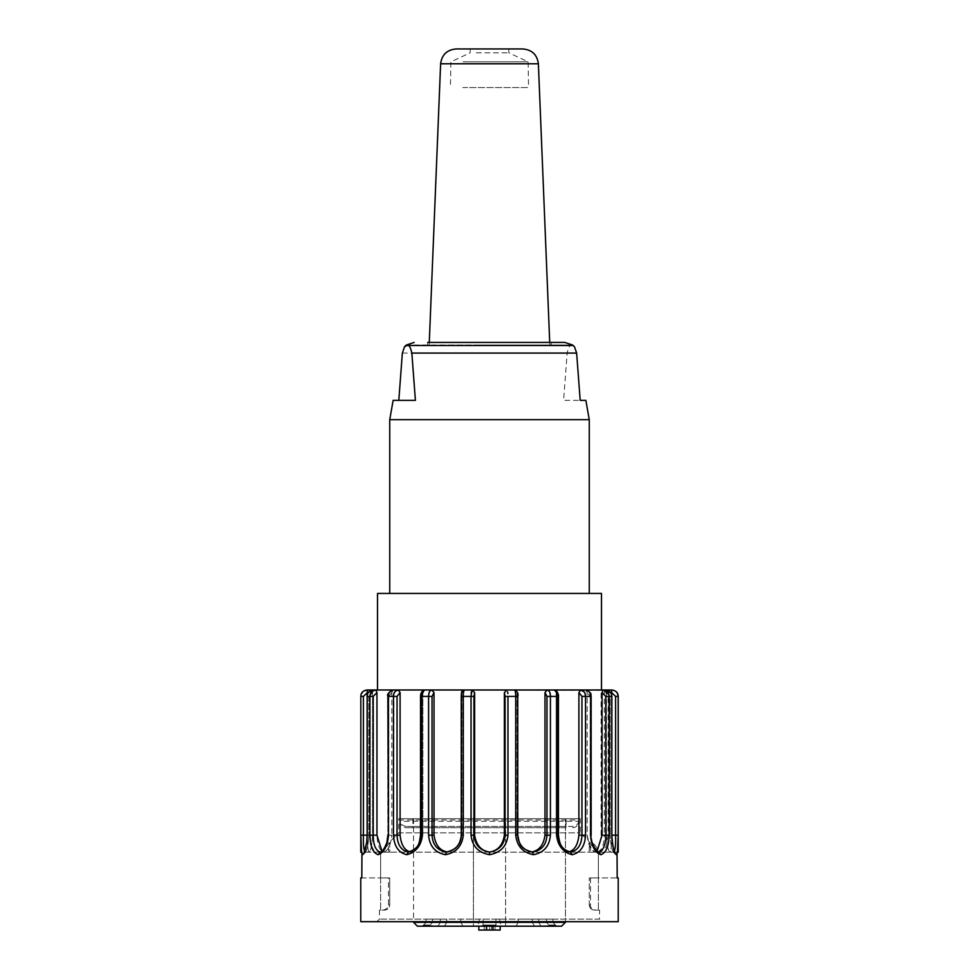 <?xml version="1.0" encoding="UTF-8"?>
<svg xmlns="http://www.w3.org/2000/svg" width="979" height="979" viewBox="0 0 979 979"><rect width="100%" height="100%" fill="white"/><g stroke="black" fill="none" stroke-linecap="round" stroke-linejoin="round"><path stroke-width="0.73" stroke-dasharray="4.89 3.67" d="M398.747 818.701L580.253 818.701L398.747 818.701L398.747 832.86L580.253 832.86L398.747 832.86L388.455 843.164L389.74 843.164L389.74 852.171L380.623 852.171L389.74 852.171L389.74 843.164L388.455 843.164L388.455 852.171M578.944 818.701L400.056 818.701L578.944 818.701L578.944 819.998C578.565 823.902 576.423 826.043 572.507 826.435L566.082 826.435L566.095 827.72L406.469 827.72L566.095 827.72M412.905 818.701L412.93 826.435L558.985 826.435L558.985 818.701L566.07 818.701L558.985 818.701L565.446 818.701L565.446 919.11L413.554 919.11L565.446 919.11L565.446 818.701L565.446 921.68M558.985 827.72L558.985 818.701L565.446 818.701M558.985 826.435L566.07 826.435L566.095 818.701M420.015 827.72L420.015 818.701L412.93 818.701L420.015 818.701L420.015 826.435M389.74 593.445L589.26 593.445L389.74 593.445M377.515 593.445L601.485 593.445M360.774 877.918L380.623 877.918L361.789 877.918L361.973 852.171L598.377 852.171L589.26 843.164L589.26 852.171L617.027 852.171L617.211 877.918L598.377 877.918L598.377 852.171L589.26 843.164L589.26 852.171L590.545 852.171L590.545 843.164L589.26 843.164L590.545 843.164L580.253 832.86L580.253 818.701M422.867 692.557L422.867 835.185L422.867 692.557L425.045 689.987L420.884 696.424L422.867 692.557M400.093 835.185L400.093 692.557L397.046 696.424L397.046 835.185L400.093 835.185C401.109 845.158 404.719 850.775 410.911 852.036L408.402 852.109C415.867 850.47 420.028 844.828 420.884 835.185C420.028 844.853 415.855 850.494 408.378 852.109L409.883 851.791M410.911 852.024C417.47 850.824 421.447 845.207 422.867 835.185C421.496 845.158 417.495 850.775 410.886 852.036M393.974 693.621L393.472 835.185L397.046 835.185C397.401 844.853 401.182 850.494 408.402 852.109L406.762 854.691C415.573 852.709 420.566 846.199 421.753 835.185L421.753 696.424C421.765 692.716 422.855 690.574 425.045 689.987L393.387 689.987L391.82 692.557L391.82 835.185L391.82 692.557L393.387 689.987L375.973 689.987L376.952 692.557L373.219 696.424L373.219 835.185C373.268 844.853 375.606 850.494 380.231 852.109L380.133 852.085M393.472 835.185C394.084 846.199 398.502 852.697 406.762 854.691M463.85 690.905L464.474 689.987L425.045 689.987M434.015 692.557L432.033 696.424L432.033 835.185L434.015 835.185L434.015 692.557L431.727 689.987L429.5 691.872M428.9 693.634L428.582 835.185C429.524 846.199 435.153 852.697 445.469 854.691C456.092 852.709 462.027 846.199 463.275 835.185L463.63 691.859M428.582 835.185L432.033 835.185C432.632 844.853 437.417 850.494 446.363 852.109C455.431 850.47 460.399 844.828 461.268 835.185L461.268 696.424L461.953 692.557L461.953 835.185L461.953 692.557L461.231 696.424L471.034 696.424L471.034 835.185C472.196 846.199 478.352 852.697 489.5 854.691C500.636 852.709 506.792 846.199 507.966 835.185L507.966 696.424L515.725 696.424L515.725 835.185C516.973 846.199 522.896 852.697 533.531 854.691C543.834 852.709 549.464 846.199 550.418 835.185L550.418 696.424L557.247 696.424L557.247 835.185C558.422 846.199 563.414 852.697 572.238 854.691C580.486 852.709 584.916 846.199 585.528 835.185L585.528 696.424L590.594 696.424L590.986 840.08L600.421 852.171L606.025 847.153L608.106 835.185L608.106 696.424L604.324 690.452L464.474 689.987L461.953 692.557M434.015 835.185C435.386 845.158 439.95 850.775 447.697 852.036L446.363 852.109L445.469 854.691M447.697 852.024C455.59 850.824 460.338 845.207 461.953 835.185C460.399 845.158 455.627 850.775 447.66 852.036L446.326 852.109M474.631 692.557L473.946 696.424L473.946 835.185L474.631 835.185L474.631 692.557L472.074 689.987L471.34 691.872M471.144 693.646L471.034 696.424L473.946 696.424M471.034 835.185L473.946 835.185C474.729 844.853 479.93 850.494 489.524 852.109C499.094 850.47 504.271 844.828 505.054 835.185L505.054 696.424L504.369 692.557L504.369 835.185L507.966 835.185M474.631 835.185C476.198 845.158 481.154 850.775 489.524 852.036L489.5 854.691M489.524 852.024C497.809 850.824 502.753 845.207 504.369 835.185M504.369 692.557L506.926 689.987M507.856 693.646L507.648 691.823M531.67 851.975L531.303 852.036C523.41 850.824 518.662 845.207 517.047 835.185L517.047 692.557L514.526 689.987L515.358 691.823M515.603 693.597L515.725 696.424L517.769 696.424L517.769 835.185L515.725 835.185M517.732 835.185L517.769 835.185C517.891 844.155 522.859 849.796 532.698 852.109L531.34 852.036C523.373 850.775 518.601 845.158 517.047 835.185L517.732 835.185L517.047 835.185L517.047 692.557L517.769 696.424C516.765 692.373 519.041 691.602 514.538 689.987L517.047 692.557L517.732 696.424L517.732 835.185C518.613 844.853 523.594 850.494 532.674 852.109C541.607 850.47 546.368 844.828 546.967 835.185L546.967 696.424L544.985 692.557L544.985 835.185L550.418 835.185M531.34 852.024C539.013 850.824 543.565 845.207 544.985 835.185M544.985 692.557L547.273 689.987L548.986 691.027M532.674 852.109L533.531 854.691M550.1 693.634L549.476 691.823M569.117 851.791L568.089 852.036C561.53 850.824 557.553 845.207 556.133 835.185L556.133 692.557L553.955 689.987C556.158 690.599 557.259 692.74 557.247 696.424L558.458 696.424L558.116 835.185C558.972 844.853 563.145 850.494 570.622 852.109C577.83 850.47 581.599 844.828 581.954 835.185L581.954 696.424L578.907 692.557L578.907 835.185L585.528 835.185M568.089 852.036L570.598 852.109C563.133 850.47 558.972 844.828 558.116 835.185L558.116 696.424L556.133 692.557L558.458 696.424C558.422 692.716 556.916 690.574 553.955 689.987L556.133 692.557L556.133 835.185C557.504 845.158 561.505 850.775 568.114 852.036L570.635 852.109L572.238 854.691M568.114 852.024C574.257 850.824 577.855 845.207 578.907 835.185M578.907 692.557L580.645 689.987M585.026 693.621L584.059 691.823M597.068 851.13L595.391 852.036C590.973 850.824 588.232 845.207 587.18 835.185L587.18 692.557L585.613 689.987C588.942 690.599 590.606 692.74 590.594 696.424L590.227 835.185C590.961 844.84 593.825 850.482 598.793 852.109C596.419 852.183 593.825 848.181 590.986 840.08M585.723 689.987L587.18 692.557L587.18 835.185L589.847 846.786C596.407 852.256 600.151 848.389 601.094 835.185L604.324 835.185C604.141 844.73 601.889 850.359 597.606 852.085L598.793 852.109C593.812 850.47 590.961 844.828 590.227 835.185L590.594 835.185M602.134 921.68L376.866 921.68L602.134 921.68L599.552 919.11L379.448 919.11L599.552 919.11L599.552 910.103L594.473 910.103L599.552 910.103M589.26 904.951C589.578 908.059 591.316 909.772 594.473 910.103C591.328 909.797 589.591 908.071 589.26 904.951L590.545 904.951L589.26 904.951L589.26 877.918L589.26 904.951M590.545 852.171L598.377 852.171L598.377 910.103L598.377 877.918L589.26 877.918L618.226 877.918M380.623 877.918L380.623 852.171L389.74 843.164L380.623 852.171L380.623 877.918L389.74 877.918L380.623 877.918L380.623 910.103L380.623 877.918M377.515 689.987L601.485 689.987M618.226 852.171L360.774 852.171M585.613 689.987C590.325 692.19 592.16 694.331 591.145 696.424L590.227 696.424L587.18 692.557L590.227 696.424L590.227 835.185L591.145 835.185L592.356 843.335C595.256 850.384 595.097 849.613 598.818 852.073L599.062 852.146M595.391 852.036L598.769 852.109M531.303 852.036L532.637 852.109M372.742 690.978L369.94 696.424L369.94 835.185L376.952 835.185C377.49 845.158 379.717 850.775 383.609 852.036C388.027 850.824 390.768 845.207 391.82 835.185L388.773 835.185C388.039 844.853 385.188 850.494 380.207 852.109L379.913 852.146C380.121 855.67 389.715 840.937 387.855 835.185L388.406 696.424C388.418 692.716 390.07 690.574 393.387 689.987C385.726 692.997 388.663 695.69 387.855 696.424L388.773 696.424L388.773 835.185L391.82 835.185C390.792 845.158 388.051 850.775 383.584 852.036L380.207 852.109C385.188 850.47 388.039 844.828 388.773 835.185L387.855 835.185L387.855 696.424L388.773 696.424L391.82 692.557L388.773 696.424L388.773 835.185L387.855 835.185M379.938 852.146L383.609 852.036L381.932 851.13M367.382 694.564L367.382 835.185L367.382 692.557L363.417 696.424L363.417 835.185C363.16 844.853 363.772 850.494 365.24 852.109C367.101 850.47 368.288 844.828 368.814 835.185C368.288 844.853 367.088 850.494 365.228 852.109L369.083 852.036C367.945 850.824 367.382 845.207 367.382 835.185C367.382 845.158 367.945 850.775 369.083 852.036C370.833 850.824 371.983 845.207 372.546 835.185L372.546 692.557L372.546 835.185C372.008 845.158 370.845 850.775 369.071 852.036L365.228 852.109L364.543 851.314M365.228 852.109L362.732 854.691C365.106 852.709 366.611 846.199 367.247 835.185L367.125 696.424L368.814 696.424L368.814 835.185L368.814 696.424L372.546 692.557L368.814 696.424L367.247 696.424C367.26 692.716 369.291 690.574 373.329 689.987L372.546 692.557L373.329 689.987L367.272 689.987L367.382 692.557M363.796 691.003L362.719 691.872M361.496 693.621L360.835 696.424L360.835 835.185L372.546 835.185L367.125 835.185L367.125 696.424C366.489 693.573 368.557 691.419 373.329 689.987M395.7 691.015L394.904 691.872M376.952 835.185L376.952 692.557M380.231 852.109L378.029 854.691C383.976 852.709 387.439 846.199 388.406 835.185M369.94 835.185L371.42 846.272M374.223 852.171L378.029 854.691M361.789 853.186L362.732 854.691M389.74 877.918L388.455 877.918L389.74 877.918L389.74 904.951C389.422 908.059 387.684 909.772 384.527 910.103L380.623 910.103L384.527 910.103C387.672 909.797 389.409 908.071 389.74 904.951L388.455 904.951L389.74 904.951L389.74 877.918M384.527 910.103L383.303 910.103L384.527 910.103M380.623 910.103L379.448 910.103L380.623 910.103M589.26 877.918L590.545 877.918L589.26 877.918M606.454 692.557L606.454 835.185C606.992 845.158 608.155 850.775 609.929 852.036C608.167 850.824 607.017 845.207 606.454 835.185L606.454 692.557L605.671 689.987L606.454 692.557L610.186 696.424L606.454 692.557M614.457 851.314L613.76 852.109C611.899 850.47 610.712 844.828 610.186 835.185C610.712 844.853 611.912 850.494 613.772 852.109L614.788 852.428L613.772 852.109C615.228 850.47 615.84 844.828 615.583 835.185L615.583 696.424L611.618 692.557L611.618 835.185C611.618 845.158 611.055 850.775 609.917 852.036L613.772 852.109L616.268 854.691L617.211 853.186M613.772 852.109L609.929 852.036C611.055 850.824 611.618 845.207 611.618 835.185L611.618 694.564M617.504 693.621L616.219 691.823M615.216 691.003L611.728 689.987L605.671 689.987C609.746 690.599 611.765 692.74 611.753 696.424L610.186 696.424L610.186 835.185L610.186 696.424L611.875 696.424L611.753 835.185C612.389 846.199 613.894 852.697 616.268 854.691M617.455 852.171L618.165 835.185L618.226 696.424M611.618 692.557L611.728 689.987M597.606 852.085C595.232 852.525 592.662 850.763 589.872 846.786M398.355 689.987L400.093 692.557M360.774 921.68L618.226 921.68M412.905 827.72L412.905 826.435L406.493 826.435L572.507 826.435M406.493 826.435C402.589 826.056 400.435 823.902 400.056 819.998L400.056 818.701M489.635 926.183L487.823 926.183L491.434 926.183L489.635 926.183L489.635 930.05L487.823 930.05L487.823 926.183M491.434 926.183L491.434 930.05M487.823 930.05L489.635 930.05M478.817 930.05L500.183 930.05M532.258 922.328L532.258 919.11L552.915 919.11L552.915 922.328L552.915 919.11L538.695 919.11L538.695 922.328L538.695 919.11L518.221 919.11L532.258 919.11L532.258 922.328L518.221 922.328L538.695 922.328L518.221 922.328L532.258 922.328L534.607 926.183L515.994 926.183L541.044 926.183L538.695 922.328L541.044 926.183L515.994 926.183L534.607 926.183L532.258 922.328M546.478 922.328L546.478 919.11L546.478 922.328L552.915 922.328L546.478 922.328L549.146 925.4L546.478 922.328M532.258 919.11L552.915 919.11L532.258 919.11M495.937 926.183L502.031 926.183L495.937 926.183L495.937 919.11L483.063 919.11L483.063 926.183L476.969 926.183L483.063 926.183M495.937 925.4L495.937 922.328L479.208 922.328L483.063 922.328L483.063 925.4M483.063 919.11L499.792 919.11L495.937 919.11L495.937 922.328L483.063 922.328L483.063 919.11M446.742 922.328L446.742 919.11L426.085 919.11L426.085 922.328L426.085 919.11L440.305 919.11L440.305 922.328L440.305 919.11L460.779 919.11L446.742 919.11L446.742 922.328L460.779 922.328L440.305 922.328L460.779 922.328L446.742 922.328L444.393 926.183L463.006 926.183L437.956 926.183L440.305 922.328L437.956 926.183L463.006 926.183L444.393 926.183L446.742 922.328M432.522 922.328L432.522 919.11L432.522 922.328L426.085 922.328L432.522 922.328L429.854 925.4L432.522 922.328M446.742 919.11L426.085 919.11L446.742 919.11M478.817 926.183L500.183 926.183L478.817 926.183M484.226 930.05L484.226 926.183M486.282 930.05L486.282 926.183M492.718 930.05L492.718 926.183M495.031 930.05L495.031 926.183M534.607 926.183L555.582 925.4L554.897 926.183L534.607 926.183M552.915 922.328L555.582 925.4L552.915 922.328M444.393 926.183L424.103 926.183L423.417 925.4L426.085 922.328L423.417 925.4L444.393 926.183M430.54 926.183L548.46 926.183M554.897 926.183L561.579 926.183M417.421 926.183L424.103 926.183M565.446 922.328L505.592 922.328L505.592 926.183L505.592 818.701L473.408 818.701L473.408 926.183L473.408 922.328L413.554 922.328M572.531 827.72A6.437 6.437 0 0 0 578.956 821.283L400.044 821.283A6.437 6.437 0 0 0 406.469 827.72M400.044 821.283L400.044 819.998L578.944 819.998L578.956 821.283M413.554 818.701L413.554 921.68M505.592 922.328L505.592 818.701L504.944 818.701L504.944 827.72L504.944 818.701L474.056 818.701L474.056 827.72L474.056 818.701L473.408 818.701L473.408 922.328M463.091 61.824L528.122 61.824L463.091 61.824M462.773 87.572L528.574 87.572L462.773 87.572M522.945 48.95L456.055 48.95M476.296 48.95L508.811 48.95L476.296 48.95M476.296 52.817L508.811 52.817L476.296 52.817M448.235 345.012L549.819 345.012L448.235 345.012M573.168 345.489L571.895 345.489C570.121 344.437 568.542 346.958 567.159 353.076L563.598 400.362L580.192 400.362L563.598 400.362M574.465 346.75L571.895 345.489L405.832 345.489M389.74 419.673L589.26 419.673M415.402 400.362L393.142 400.362M573.168 345.012L405.832 345.012M489.5 345.012L572.568 345.012L489.5 345.012M478.768 345.012L551.287 345.012L478.768 345.012M478.768 342.43L551.287 342.43L478.768 342.43M427.713 345.012L427.713 342.43L564.834 342.43M408.304 852.109C418.425 849.258 419.391 843.274 420.542 835.185L420.542 696.424L420.884 835.185L422.867 835.185L420.884 835.185L420.542 696.424L432.033 696.424M420.542 835.185L421.753 835.185M461.268 835.185L463.275 835.185M505.054 696.424L507.966 696.424M546.967 696.424L550.418 696.424M558.458 696.424L558.458 835.185L557.247 835.185M581.954 696.424L585.528 696.424M360.774 696.424L363.417 696.424M387.855 696.424L397.046 696.424M373.219 696.424L367.247 696.424M607.359 690.232L605.671 689.987C610.247 691.37 612.316 693.511 611.875 696.424L611.875 835.185L606.454 835.185L618.165 835.185M615.583 696.424L618.165 696.424M608.106 696.424L611.753 696.424M601.094 835.185L601.094 689.987M604.324 690.452L604.324 835.185L608.106 835.185M440.623 63.77L538.377 63.77M402.357 353.076L567.159 353.076M420.542 696.424C420.089 696.51 421.068 690.06 425.033 689.987M446.351 852.109C460.191 848.646 459.506 842.809 461.231 835.185L461.231 696.424C460.424 693.67 461.501 691.517 464.462 689.987M558.458 835.185C560.012 842.65 558.789 847.936 570.733 852.109M591.145 696.424L591.145 835.185M379.448 910.103L379.448 919.11L376.866 921.68M364.164 852.366L363.845 852.574C365.448 850.616 366.55 844.816 367.125 835.185M383.303 910.103C387.451 908.696 389.165 906.982 388.455 904.951L388.455 877.918M590.545 877.918L590.545 904.951C589.835 906.982 591.549 908.696 595.697 910.103M611.875 835.185L612.364 842.76L614.824 852.354M598.769 852.171L600.421 852.171M518.221 919.11L518.221 922.328L515.994 926.183L518.221 922.328L518.221 919.11M479.208 919.11L479.208 922.328L476.969 926.183M499.792 919.11L499.792 922.328L502.031 926.183M460.779 919.11L460.779 922.328L463.006 926.183L460.779 922.328L460.779 919.11M470.189 48.95L470.189 52.817L450.878 61.824L450.426 87.572M508.811 48.95L508.811 52.817L528.122 61.824L528.574 87.572M429.279 342.43L429.181 345.012M549.721 342.43L549.819 345.012M551.287 342.43L551.287 345.012"/><path stroke-width="1.47" d="M601.485 593.445L377.515 593.445L377.515 689.987L601.485 689.987L601.485 593.445M429.5 691.872L428.9 693.634M461.953 692.557L464.474 689.987L611.728 689.987L611.618 692.557L615.583 696.424L615.583 835.185C615.84 844.853 615.228 850.494 613.76 852.109L616.268 854.691C613.894 852.709 612.389 846.199 611.753 835.185L611.753 696.424C611.74 692.716 609.709 690.574 605.671 689.987L601.571 689.987M463.63 691.859L463.85 690.905M471.34 691.872L471.144 693.646M507.648 691.823L507.856 693.646M515.358 691.823L515.603 693.597M544.985 692.557L546.967 696.424L546.967 835.185L544.985 835.185L544.985 692.557L547.273 689.987C549.378 690.599 550.431 692.74 550.418 696.424L550.1 693.634M549.476 691.823L548.986 691.027M584.059 691.823L580.645 689.987C583.912 690.599 585.54 692.74 585.528 696.424L585.026 693.621M381.932 851.13L376.952 835.185L373.219 835.185C373.268 844.828 375.606 850.47 380.207 852.109L378.029 854.691C372.84 852.709 370.148 846.199 369.94 835.185L369.94 696.424L367.125 696.424L367.125 835.185L363.417 835.185L363.417 696.424L367.382 692.557L367.272 689.987L373.329 689.987C369.254 690.599 367.235 692.74 367.247 696.424L367.247 835.185C366.611 846.199 365.106 852.697 362.732 854.691L365.228 852.109C363.772 850.47 363.16 844.828 363.417 835.185L360.835 835.185L361.545 852.171L360.835 835.185L360.835 696.424L360.774 852.171L361.973 852.171L361.789 877.918L360.774 877.918L360.774 921.68L618.226 921.68L618.226 877.918L617.211 877.918L617.027 852.171L618.226 852.171L618.226 696.424L617.504 693.621M602.048 692.557L605.781 696.424L605.781 835.185L602.048 835.185L602.048 692.557L603.027 689.987C607.066 690.599 609.073 692.74 609.06 696.424L609.06 835.185C608.852 846.199 606.16 852.697 600.971 854.691C595.024 852.709 591.561 846.199 590.594 835.185L590.594 696.424C590.582 692.716 588.917 690.574 585.613 689.987C593.274 692.997 590.337 695.69 591.145 696.424L585.528 696.424L585.528 835.185C584.916 846.199 580.498 852.697 572.238 854.691C563.427 852.709 558.434 846.199 557.247 835.185L557.247 696.424C557.235 692.716 556.145 690.574 553.955 689.987M609.06 835.185L605.781 835.185C605.732 844.853 603.394 850.494 598.769 852.109L600.971 854.691M602.048 835.185L597.068 851.13M585.528 835.185L578.907 835.185L578.907 692.557L581.954 696.424L581.954 835.185C581.599 844.853 577.818 850.494 570.598 852.109L572.238 854.691M578.907 835.185C577.891 845.158 574.281 850.775 568.089 852.036M580.645 689.987L578.907 692.557M570.696 852.109C560.575 849.258 559.609 843.274 558.458 835.185L558.458 696.424L550.418 696.424L550.418 835.185L546.967 835.185C546.368 844.853 541.583 850.494 532.637 852.109C523.569 850.47 518.601 844.828 517.732 835.185L517.769 696.424C518.576 693.67 517.499 691.517 514.538 689.987C515.321 690.574 515.725 692.716 515.725 696.424L517.769 696.424L517.769 835.185L515.725 835.185L515.725 696.424L507.966 696.424L507.966 835.185C506.804 846.199 500.648 852.697 489.5 854.691C478.364 852.709 472.208 846.199 471.034 835.185L471.034 696.424L472.074 689.987L474.631 692.557L474.631 835.185L473.946 835.185L473.946 696.424L474.631 692.557M544.985 835.185C543.614 845.158 539.05 850.775 531.303 852.036M517.732 835.185L517.769 835.185C519.494 842.809 518.809 848.646 532.649 852.109L533.531 854.691C522.908 852.709 516.973 846.199 515.725 835.185M550.418 835.185C549.476 846.199 543.847 852.697 533.531 854.691M507.966 835.185L504.369 835.185L504.369 692.557L505.054 696.424L505.054 835.185C504.271 844.853 499.07 850.494 489.476 852.109C479.906 850.47 474.729 844.828 473.946 835.185L471.034 835.185M504.369 835.185C502.802 845.158 497.846 850.775 489.476 852.036L489.5 854.691M489.476 852.024C481.191 850.824 476.247 845.207 474.631 835.185M506.926 689.987L504.369 692.557M464.474 689.987C463.667 690.599 463.275 692.74 463.275 696.424L463.275 835.185C462.027 846.199 456.104 852.697 445.469 854.691C435.166 852.709 429.536 846.199 428.582 835.185L428.582 696.424C428.594 692.716 429.634 690.574 431.727 689.987L464.474 689.987C459.959 691.602 462.235 692.373 461.231 696.424L473.946 696.424M461.268 835.185L461.231 696.424L461.268 835.185C460.387 844.853 455.406 850.494 446.326 852.109C437.393 850.47 432.632 844.828 432.033 835.185L432.033 696.424L434.015 692.557L434.015 835.185L428.582 835.185M447.66 852.024C439.987 850.824 435.435 845.207 434.015 835.185M434.015 692.557L431.727 689.987L425.045 689.987C422.842 690.599 421.741 692.74 421.753 696.424L421.753 835.185C420.578 846.199 415.585 852.697 406.762 854.691C398.514 852.709 394.084 846.199 393.472 835.185L393.472 696.424C393.485 692.716 395.112 690.574 398.355 689.987L425.045 689.987C422.084 690.574 420.578 692.716 420.542 696.424L432.033 696.424M463.275 835.185L461.231 835.185C461.109 844.155 456.141 849.796 446.302 852.109L445.469 854.691M406.762 854.691L408.378 852.109C401.17 850.47 397.401 844.828 397.046 835.185L397.046 696.424L400.093 692.557L400.093 835.185L393.472 835.185M410.886 852.024C404.743 850.824 401.145 845.207 400.093 835.185M400.093 692.557L398.355 689.987L395.7 691.015M369.94 835.185L373.219 835.185L373.219 696.424L376.952 692.557L375.973 689.987L398.355 689.987M397.046 696.424L387.855 696.424C386.84 694.331 388.675 692.19 393.387 689.987C390.046 690.599 388.394 692.74 388.406 696.424L388.406 835.185C387.439 846.199 383.976 852.697 378.029 854.691M376.952 692.557L376.952 835.185M373.219 696.424L369.94 696.424C369.964 692.716 371.971 690.574 375.973 689.987L372.742 690.978M373.329 689.987L375.973 689.987L373.329 689.987C368.753 691.37 366.684 693.511 367.125 696.424L367.247 696.424M367.382 692.557L367.382 694.564M362.732 854.691L361.789 853.186M363.417 696.424L360.835 696.424C360.847 692.716 363.001 690.574 367.272 689.987L363.796 691.003M362.719 691.872L361.496 693.621M394.904 691.872L393.974 693.621M371.42 846.272L374.223 852.171M611.618 694.564L611.618 692.557M617.211 853.186L616.268 854.691M614.836 852.366L615.155 852.574C613.552 850.616 612.45 844.816 611.875 835.185L618.165 835.185L617.455 852.171M611.728 689.987L611.728 689.987C616.036 690.599 618.177 692.74 618.165 696.424L618.165 835.185M616.219 691.823L615.216 691.003M500.183 926.183L500.183 930.05L478.817 930.05L478.817 926.183M548.46 926.183L554.897 926.183L555.582 925.4L549.146 925.4L548.46 926.183L495.937 926.183L495.937 925.4L483.063 925.4L483.063 926.183L495.937 926.183L495.937 925.4M486.539 930.05L486.539 926.183M492.975 930.05L492.975 926.183M483.063 925.4L483.063 926.183L430.54 926.183L429.854 925.4L423.417 925.4L424.103 926.183L430.54 926.183M424.103 926.183L417.421 926.183L413.554 922.328L565.446 922.328L561.579 926.183L554.897 926.183M456.055 48.95L522.945 48.95C532.013 49.794 537.165 54.738 538.377 63.77L440.623 63.77C441.835 54.738 446.987 49.794 456.055 48.95M398.808 400.362L402.357 353.076L404.535 346.75L405.832 345.489L573.168 345.489L574.465 346.75L576.643 353.076L411.841 353.076L415.402 400.362L393.142 400.362L389.74 419.673L389.74 593.445M404.535 346.75L407.105 345.489C408.879 344.437 410.458 346.97 411.841 353.076M585.858 400.362L580.192 400.362L585.858 400.362L589.26 419.673L389.74 419.673M580.192 400.362L576.643 353.076M405.832 345.489L573.168 345.489M572.568 345.012L564.834 342.43L427.713 342.43M611.753 696.424L605.781 696.424M599.075 852.134C598.879 855.67 589.285 840.937 591.145 835.185L590.594 835.185M581.954 696.424L585.528 696.424M558.458 835.185L557.247 835.185M546.967 696.424L550.418 696.424M505.054 696.424L507.966 696.424M420.542 696.424L420.542 835.185L421.753 835.185M387.855 696.424L388.406 835.185M615.583 696.424L618.165 696.424M591.145 835.185L591.145 696.424M558.458 696.424C558.911 696.51 557.932 690.06 553.967 689.987M420.542 835.185C419.061 842.601 420.101 848.022 408.267 852.109M387.855 835.185L386.913 842.429C384.466 848.854 382.128 852.085 379.913 852.134M367.125 835.185L366.635 842.76L364.176 852.354M360.774 696.424C361.178 692.52 363.319 690.379 367.211 689.987M611.875 835.185L611.875 696.424L611.129 693.34L607.359 690.232M618.226 696.424C617.822 692.52 615.681 690.379 611.789 689.987M413.554 921.68L413.554 922.328M565.446 921.68L565.446 922.328M440.623 63.77L429.279 342.43M538.377 63.77L549.721 342.43M589.26 419.673L589.26 593.445M406.432 345.012L414.166 342.43"/></g></svg>
